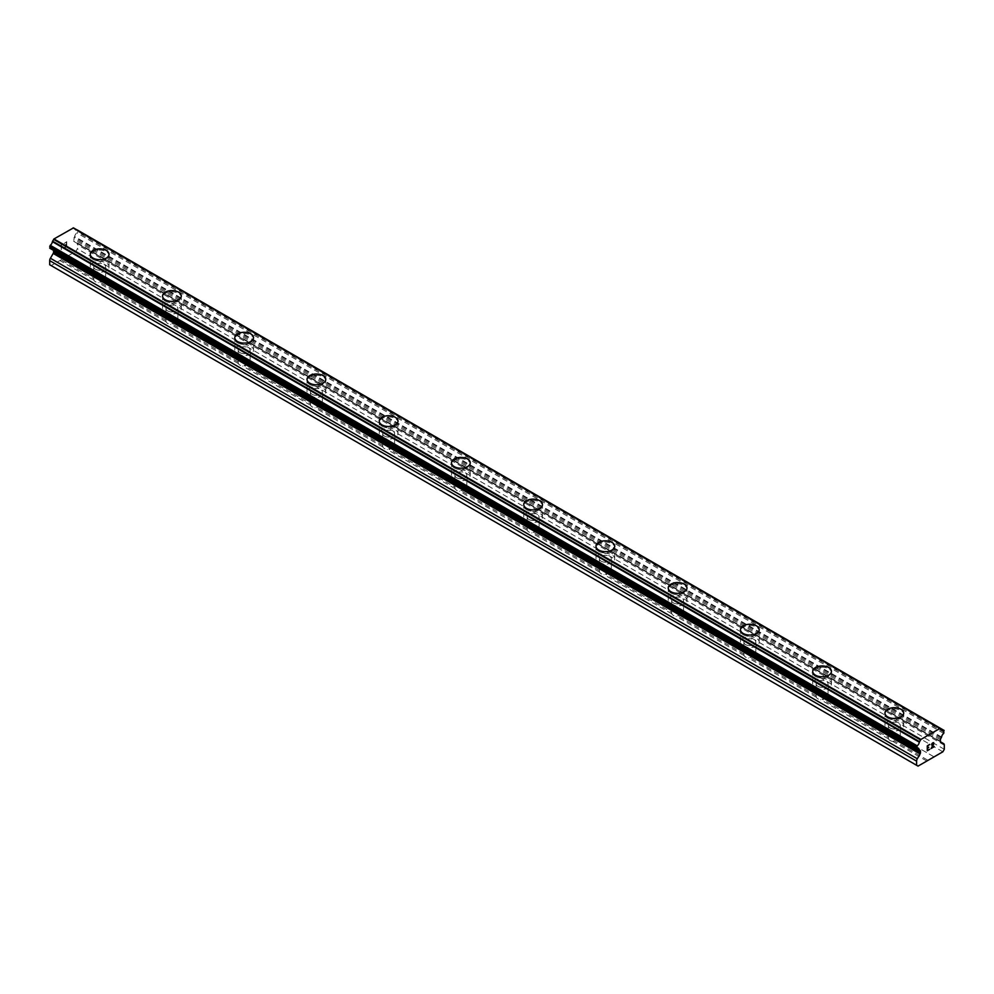 <?xml version="1.0" encoding="UTF-8"?>
<svg xmlns="http://www.w3.org/2000/svg" width="994" height="994" viewBox="0 0 994 994"><rect width="100%" height="100%" fill="white"/><g stroke="black" fill="none" stroke-linecap="round" stroke-linejoin="round"><path stroke-width="0.75" stroke-dasharray="4.97 3.73" d="M101.115 275.972L99.723 275.164A5.964 3.442 0 0 0 93.709 278.606L93.883 280.134A5.964 3.442 0 0 0 95.449 281.737A5.964 3.442 0 0 0 98.232 282.644L99.611 282.048A5.964 3.442 0 0 0 105.625 278.606A5.964 3.442 0 0 0 105.625 278.568L105.451 278.469A5.964 3.442 0 0 0 103.885 276.866A5.964 3.442 0 0 0 101.115 275.972L67.157 256.365L75.954 251.296L77.395 248.786L77.395 244.661A3.404 1.963 120 0 0 76.687 243.095L73.891 241.48A1.702 0.982 -60 0 1 73.544 240.71L73.544 239.206A1.702 0.982 -60 0 1 73.891 238.026L74.699 236.547A3.404 1.963 -60 0 1 76.849 232.907L77.358 230.123M95.449 269.225A5.964 3.442 0 0 0 101.947 269.97A5.964 3.442 0 0 0 105.625 266.79A5.964 3.442 0 0 0 103.885 264.354A5.964 3.442 0 0 0 97.387 263.609A5.964 3.442 0 0 0 93.709 266.79A5.964 3.442 0 0 0 95.449 269.225M109.029 254.29L109.029 254.29A9.368 5.405 180 0 1 103.252 259.285A9.368 5.405 180 0 1 93.051 258.117A9.368 5.405 180 0 1 90.305 254.29L90.305 254.278M173.354 317.67L171.974 316.875A5.964 3.442 0 0 0 165.948 320.317A5.964 3.442 0 0 0 165.948 320.354L166.122 321.845A5.964 3.442 0 0 0 167.7 323.448A5.964 3.442 0 0 0 170.471 324.355L171.85 323.758A5.964 3.442 0 0 0 177.864 320.317A5.964 3.442 0 0 0 177.864 320.279L177.69 320.18A5.964 3.442 0 0 0 176.124 318.577A5.964 3.442 0 0 0 173.354 317.67L105.451 278.469M167.7 310.936A5.964 3.442 0 0 0 174.186 311.681A5.964 3.442 0 0 0 177.864 308.5A5.964 3.442 0 0 0 176.124 306.065A5.964 3.442 0 0 0 169.626 305.32A5.964 3.442 0 0 0 165.948 308.5A5.964 3.442 0 0 0 167.7 310.936M181.281 295.988L181.281 296.001A9.368 5.405 180 0 1 175.491 300.996A9.368 5.405 180 0 1 165.29 299.828A9.368 5.405 180 0 1 162.544 296.001L162.544 295.988M245.593 359.381L244.213 358.586A5.964 3.442 0 0 0 238.187 362.027A5.964 3.442 0 0 0 238.187 362.064L238.374 363.555A5.964 3.442 0 0 0 239.939 365.158A5.964 3.442 0 0 0 242.71 366.065L244.089 365.469A5.964 3.442 0 0 0 250.115 362.027A5.964 3.442 0 0 0 250.115 361.99L249.929 361.891A5.964 3.442 0 0 0 248.363 360.288A5.964 3.442 0 0 0 245.593 359.381L177.69 320.18M239.939 352.646A5.964 3.442 0 0 0 246.437 353.392A5.964 3.442 0 0 0 250.115 350.211A5.964 3.442 0 0 0 248.363 347.776A5.964 3.442 0 0 0 241.877 347.03A5.964 3.442 0 0 0 238.187 350.211A5.964 3.442 0 0 0 239.939 352.646M253.52 337.712L253.52 337.699A9.368 5.405 180 0 1 253.52 337.712A9.368 5.405 180 0 1 247.742 342.706A9.368 5.405 180 0 1 237.529 341.538A9.368 5.405 180 0 1 234.783 337.712A9.368 5.405 180 0 1 234.783 337.699L234.783 337.699M317.832 401.091L316.452 400.296A5.964 3.442 0 0 0 310.439 403.738L310.613 405.266A5.964 3.442 0 0 0 312.178 406.869A5.964 3.442 0 0 0 314.949 407.764L316.328 407.18A5.964 3.442 0 0 0 322.354 403.738A5.964 3.442 0 0 0 322.354 403.701L322.18 403.601A5.964 3.442 0 0 0 320.602 401.998A5.964 3.442 0 0 0 317.832 401.091L249.929 361.891M312.178 394.357A5.964 3.442 0 0 0 318.676 395.103A5.964 3.442 0 0 0 322.354 391.922A5.964 3.442 0 0 0 320.602 389.486A5.964 3.442 0 0 0 314.116 388.741A5.964 3.442 0 0 0 310.439 391.922A5.964 3.442 0 0 0 312.178 394.357M325.759 379.422L325.759 379.41A9.368 5.405 180 0 1 325.759 379.422A9.368 5.405 180 0 1 319.981 384.417A9.368 5.405 180 0 1 309.768 383.237A9.368 5.405 180 0 1 307.034 379.422A9.368 5.405 180 0 1 307.034 379.41L307.034 379.41M390.083 442.802L388.691 442.007A5.964 3.442 0 0 0 382.678 445.449A5.964 3.442 0 0 0 382.678 445.474L382.852 446.977A5.964 3.442 0 0 0 384.417 448.567A5.964 3.442 0 0 0 387.2 449.474L388.579 448.89A5.964 3.442 0 0 0 394.593 445.449A5.964 3.442 0 0 0 394.593 445.411L394.419 445.312A5.964 3.442 0 0 0 392.854 443.709A5.964 3.442 0 0 0 390.083 442.802L322.18 403.601M384.417 436.055A5.964 3.442 0 0 0 390.915 436.801A5.964 3.442 0 0 0 394.593 433.632A5.964 3.442 0 0 0 392.854 431.197A5.964 3.442 0 0 0 386.355 430.452A5.964 3.442 0 0 0 382.678 433.632A5.964 3.442 0 0 0 384.417 436.055M397.998 421.108L397.998 421.133A9.368 5.405 180 0 1 397.998 421.133A9.368 5.405 180 0 1 392.22 426.128A9.368 5.405 180 0 1 382.019 424.947A9.368 5.405 180 0 1 379.273 421.133A9.368 5.405 180 0 1 379.273 421.121L379.273 421.108M462.322 484.513L460.943 483.718A5.964 3.442 0 0 0 454.917 487.159L455.09 488.675A5.964 3.442 0 0 0 456.668 490.278A5.964 3.442 0 0 0 459.439 491.185L460.818 490.589A5.964 3.442 0 0 0 466.845 487.159A5.964 3.442 0 0 0 466.832 487.122L466.658 487.01A5.964 3.442 0 0 0 465.093 485.42A5.964 3.442 0 0 0 462.322 484.513L394.419 445.312M456.668 477.766A5.964 3.442 0 0 0 463.154 478.512A5.964 3.442 0 0 0 466.845 475.331A5.964 3.442 0 0 0 465.093 472.908A5.964 3.442 0 0 0 458.594 472.162A5.964 3.442 0 0 0 454.917 475.331A5.964 3.442 0 0 0 456.668 477.766M470.249 462.831L470.249 462.831A9.368 5.405 180 0 1 464.459 467.826A9.368 5.405 180 0 1 454.258 466.658A9.368 5.405 180 0 1 451.512 462.831L451.512 462.819M534.561 526.224L533.182 525.416A5.964 3.442 0 0 0 527.155 528.858A5.964 3.442 0 0 0 527.168 528.895L527.342 530.386A5.964 3.442 0 0 0 528.907 531.989A5.964 3.442 0 0 0 531.678 532.896L533.057 532.299A5.964 3.442 0 0 0 539.083 528.858A5.964 3.442 0 0 0 539.083 528.833L538.91 528.721A5.964 3.442 0 0 0 537.332 527.118A5.964 3.442 0 0 0 534.561 526.224L466.658 487.01M528.907 519.477A5.964 3.442 0 0 0 535.406 520.222A5.964 3.442 0 0 0 539.083 517.042A5.964 3.442 0 0 0 537.332 514.606A5.964 3.442 0 0 0 530.846 513.861A5.964 3.442 0 0 0 527.155 517.042A5.964 3.442 0 0 0 528.907 519.477M542.488 504.542L542.488 504.542A9.368 5.405 180 0 1 536.71 509.537A9.368 5.405 180 0 1 526.497 508.369A9.368 5.405 180 0 1 523.751 504.542L523.751 504.53M606.8 567.922L605.421 567.127A5.964 3.442 0 0 0 599.407 570.568A5.964 3.442 0 0 0 599.407 570.606L599.581 572.097A5.964 3.442 0 0 0 601.146 573.7A5.964 3.442 0 0 0 603.917 574.607L605.309 574.01A5.964 3.442 0 0 0 611.322 570.568A5.964 3.442 0 0 0 611.322 570.531L611.148 570.432A5.964 3.442 0 0 0 609.583 568.829A5.964 3.442 0 0 0 606.8 567.922L538.91 528.721M601.146 561.188A5.964 3.442 0 0 0 607.645 561.933A5.964 3.442 0 0 0 611.322 558.752A5.964 3.442 0 0 0 609.583 556.317A5.964 3.442 0 0 0 603.085 555.571A5.964 3.442 0 0 0 599.407 558.752A5.964 3.442 0 0 0 601.146 561.188M614.727 546.253L614.727 546.253A9.368 5.405 180 0 1 608.949 551.248A9.368 5.405 180 0 1 598.736 550.08A9.368 5.405 180 0 1 596.002 546.253L596.002 546.24M679.051 609.633L677.672 608.837A5.964 3.442 0 0 0 671.646 612.279L671.82 613.807A5.964 3.442 0 0 0 673.398 615.41A5.964 3.442 0 0 0 676.168 616.317L677.548 615.721A5.964 3.442 0 0 0 683.561 612.279A5.964 3.442 0 0 0 683.561 612.242L683.387 612.142A5.964 3.442 0 0 0 681.822 610.54A5.964 3.442 0 0 0 679.051 609.633L611.148 570.432M673.398 602.898A5.964 3.442 0 0 0 679.884 603.644A5.964 3.442 0 0 0 683.561 600.463A5.964 3.442 0 0 0 681.822 598.028A5.964 3.442 0 0 0 675.324 597.282A5.964 3.442 0 0 0 671.646 600.463A5.964 3.442 0 0 0 673.398 602.898M686.966 587.963L686.966 587.951A9.368 5.405 180 0 1 686.966 587.963A9.368 5.405 180 0 1 681.188 592.958A9.368 5.405 180 0 1 670.987 591.79A9.368 5.405 180 0 1 668.241 587.963A9.368 5.405 180 0 1 668.241 587.951L668.241 587.951M751.29 651.343L749.911 650.548A5.964 3.442 0 0 0 743.885 653.99A5.964 3.442 0 0 0 743.885 654.027L744.071 655.518A5.964 3.442 0 0 0 745.637 657.121A5.964 3.442 0 0 0 748.407 658.016L749.787 657.432A5.964 3.442 0 0 0 755.813 653.99A5.964 3.442 0 0 0 755.813 653.953L755.626 653.853A5.964 3.442 0 0 0 754.061 652.25A5.964 3.442 0 0 0 751.29 651.343L683.387 612.142M745.637 644.609A5.964 3.442 0 0 0 752.123 645.354A5.964 3.442 0 0 0 755.813 642.174A5.964 3.442 0 0 0 754.061 639.738A5.964 3.442 0 0 0 747.563 638.993A5.964 3.442 0 0 0 743.885 642.174A5.964 3.442 0 0 0 745.637 644.609M759.217 629.674L759.217 629.662A9.368 5.405 180 0 1 759.217 629.674A9.368 5.405 180 0 1 753.427 634.669A9.368 5.405 180 0 1 743.226 633.489A9.368 5.405 180 0 1 740.48 629.674A9.368 5.405 180 0 1 740.48 629.662L740.48 629.674M823.529 693.054L822.15 692.259A5.964 3.442 0 0 0 816.136 695.701A5.964 3.442 0 0 0 816.136 695.738L816.31 697.229A5.964 3.442 0 0 0 817.876 698.819A5.964 3.442 0 0 0 820.646 699.726L822.026 699.142A5.964 3.442 0 0 0 828.052 695.701A5.964 3.442 0 0 0 828.052 695.663L827.878 695.564A5.964 3.442 0 0 0 826.3 693.961A5.964 3.442 0 0 0 823.529 693.054L755.626 653.853M817.876 686.307A5.964 3.442 0 0 0 824.374 687.053A5.964 3.442 0 0 0 828.052 683.884A5.964 3.442 0 0 0 826.3 681.449A5.964 3.442 0 0 0 819.814 680.704A5.964 3.442 0 0 0 816.136 683.884A5.964 3.442 0 0 0 817.876 686.307M831.456 671.385L831.456 671.372A9.368 5.405 180 0 1 831.456 671.385A9.368 5.405 180 0 1 825.679 676.38A9.368 5.405 180 0 1 815.465 675.199A9.368 5.405 180 0 1 812.719 671.385A9.368 5.405 180 0 1 812.719 671.372L812.719 671.372M890.115 740.53A5.964 3.442 0 0 0 892.885 741.437L894.277 740.841A5.964 3.442 0 0 0 900.291 737.411A5.964 3.442 0 0 0 900.291 737.374L900.117 737.262A5.964 3.442 0 0 0 898.551 735.672A5.964 3.442 0 0 0 895.768 734.765L894.389 733.97A5.964 3.442 0 0 0 888.375 737.411A5.964 3.442 0 0 0 888.375 737.436L888.549 738.927A5.964 3.442 0 0 0 890.115 740.53M890.115 728.018A5.964 3.442 0 0 0 896.613 728.764A5.964 3.442 0 0 0 900.291 725.583A5.964 3.442 0 0 0 898.551 723.16A5.964 3.442 0 0 0 892.053 722.414A5.964 3.442 0 0 0 888.375 725.583A5.964 3.442 0 0 0 890.115 728.018M903.695 713.083L903.695 713.083A9.368 5.405 180 0 1 897.917 718.078A9.368 5.405 180 0 1 887.704 716.91A9.368 5.405 180 0 1 884.971 713.083L884.971 713.071M887.704 729.41A9.368 5.405 0 0 0 897.917 730.578A9.368 5.405 0 0 0 903.695 725.583A9.368 5.405 0 0 0 900.949 721.768A9.368 5.405 0 0 0 890.748 720.588A9.368 5.405 0 0 0 884.971 725.583A9.368 5.405 0 0 0 887.704 729.41M887.704 718.165A9.368 5.405 0 0 0 897.917 719.333A9.368 5.405 0 0 0 903.695 714.338A9.368 5.405 0 0 0 900.949 710.511A9.368 5.405 0 0 0 890.748 709.343A9.368 5.405 0 0 0 884.971 714.338A9.368 5.405 0 0 0 887.704 718.165M815.465 687.699A9.368 5.405 0 0 0 825.679 688.879A9.368 5.405 0 0 0 831.456 683.884A9.368 5.405 0 0 0 828.71 680.058A9.368 5.405 0 0 0 818.509 678.89A9.368 5.405 0 0 0 812.719 683.884A9.368 5.405 0 0 0 815.465 687.699M815.465 676.454A9.368 5.405 0 0 0 825.679 677.622A9.368 5.405 0 0 0 831.456 672.627A9.368 5.405 0 0 0 828.71 668.813A9.368 5.405 0 0 0 818.509 667.633A9.368 5.405 0 0 0 812.719 672.627A9.368 5.405 0 0 0 815.465 676.454M743.226 645.988A9.368 5.405 0 0 0 753.427 647.169A9.368 5.405 0 0 0 759.217 642.174A9.368 5.405 0 0 0 756.471 638.347A9.368 5.405 0 0 0 746.258 637.179A9.368 5.405 0 0 0 740.48 642.174A9.368 5.405 0 0 0 743.226 645.988M743.226 634.744A9.368 5.405 0 0 0 753.427 635.924A9.368 5.405 0 0 0 759.217 630.917A9.368 5.405 0 0 0 756.471 627.102A9.368 5.405 0 0 0 746.258 625.922A9.368 5.405 0 0 0 740.48 630.917A9.368 5.405 0 0 0 743.226 634.744M670.987 604.29A9.368 5.405 0 0 0 681.188 605.458A9.368 5.405 0 0 0 686.966 600.463A9.368 5.405 0 0 0 684.232 596.636A9.368 5.405 0 0 0 674.019 595.468A9.368 5.405 0 0 0 668.241 600.463A9.368 5.405 0 0 0 670.987 604.29M670.987 593.033A9.368 5.405 0 0 0 681.188 594.213A9.368 5.405 0 0 0 686.966 589.218A9.368 5.405 0 0 0 684.232 585.391A9.368 5.405 0 0 0 674.019 584.223A9.368 5.405 0 0 0 668.241 589.218A9.368 5.405 0 0 0 670.987 593.033M598.736 562.579A9.368 5.405 0 0 0 608.949 563.747A9.368 5.405 0 0 0 614.727 558.752A9.368 5.405 0 0 0 611.981 554.925A9.368 5.405 0 0 0 601.78 553.757A9.368 5.405 0 0 0 596.002 558.752A9.368 5.405 0 0 0 598.736 562.579M598.736 551.335A9.368 5.405 0 0 0 608.949 552.502A9.368 5.405 0 0 0 614.727 547.508A9.368 5.405 0 0 0 611.981 543.681A9.368 5.405 0 0 0 601.78 542.513A9.368 5.405 0 0 0 596.002 547.508A9.368 5.405 0 0 0 598.736 551.335M526.497 520.868A9.368 5.405 0 0 0 536.71 522.036A9.368 5.405 0 0 0 542.488 517.042A9.368 5.405 0 0 0 539.742 513.227A9.368 5.405 0 0 0 529.541 512.047A9.368 5.405 0 0 0 523.751 517.042A9.368 5.405 0 0 0 526.497 520.868M526.497 509.624A9.368 5.405 0 0 0 536.71 510.792A9.368 5.405 0 0 0 542.488 505.797A9.368 5.405 0 0 0 539.742 501.97A9.368 5.405 0 0 0 529.541 500.802A9.368 5.405 0 0 0 523.751 505.797A9.368 5.405 0 0 0 526.497 509.624M454.258 479.158A9.368 5.405 0 0 0 464.459 480.326A9.368 5.405 0 0 0 470.249 475.331A9.368 5.405 0 0 0 467.503 471.516A9.368 5.405 0 0 0 457.29 470.336A9.368 5.405 0 0 0 451.512 475.331A9.368 5.405 0 0 0 454.258 479.158M454.258 467.913A9.368 5.405 0 0 0 464.459 469.081A9.368 5.405 0 0 0 470.249 464.086A9.368 5.405 0 0 0 467.503 460.259A9.368 5.405 0 0 0 457.29 459.091A9.368 5.405 0 0 0 451.512 464.086A9.368 5.405 0 0 0 454.258 467.913M382.019 437.447A9.368 5.405 0 0 0 392.22 438.627A9.368 5.405 0 0 0 397.998 433.632A9.368 5.405 0 0 0 395.264 429.806A9.368 5.405 0 0 0 385.051 428.638A9.368 5.405 0 0 0 379.273 433.632A9.368 5.405 0 0 0 382.019 437.447M382.019 426.202A9.368 5.405 0 0 0 392.22 427.37A9.368 5.405 0 0 0 397.998 422.375A9.368 5.405 0 0 0 395.264 418.561A9.368 5.405 0 0 0 385.051 417.381A9.368 5.405 0 0 0 379.273 422.375A9.368 5.405 0 0 0 382.019 426.202M309.768 395.736A9.368 5.405 0 0 0 319.981 396.917A9.368 5.405 0 0 0 325.759 391.922A9.368 5.405 0 0 0 323.013 388.095A9.368 5.405 0 0 0 312.812 386.927A9.368 5.405 0 0 0 307.034 391.922A9.368 5.405 0 0 0 309.768 395.736M309.768 384.492A9.368 5.405 0 0 0 319.981 385.672A9.368 5.405 0 0 0 325.759 380.665A9.368 5.405 0 0 0 323.013 376.85A9.368 5.405 0 0 0 312.812 375.67A9.368 5.405 0 0 0 307.034 380.665A9.368 5.405 0 0 0 309.768 384.492M237.529 354.038A9.368 5.405 0 0 0 247.742 355.206A9.368 5.405 0 0 0 253.52 350.211A9.368 5.405 0 0 0 250.774 346.384A9.368 5.405 0 0 0 240.573 345.216A9.368 5.405 0 0 0 234.783 350.211A9.368 5.405 0 0 0 237.529 354.038M237.529 342.781A9.368 5.405 0 0 0 247.742 343.961A9.368 5.405 0 0 0 253.52 338.966A9.368 5.405 0 0 0 250.774 335.14A9.368 5.405 0 0 0 240.573 333.972A9.368 5.405 0 0 0 234.783 338.966A9.368 5.405 0 0 0 237.529 342.781M165.29 312.327A9.368 5.405 0 0 0 175.491 313.495A9.368 5.405 0 0 0 181.281 308.5A9.368 5.405 0 0 0 178.535 304.673A9.368 5.405 0 0 0 168.321 303.505A9.368 5.405 0 0 0 162.544 308.5A9.368 5.405 0 0 0 165.29 312.327M165.29 301.083A9.368 5.405 0 0 0 175.491 302.251A9.368 5.405 0 0 0 181.281 297.256A9.368 5.405 0 0 0 178.535 293.429A9.368 5.405 0 0 0 168.321 292.261A9.368 5.405 0 0 0 162.544 297.256A9.368 5.405 0 0 0 165.29 301.083M93.051 270.616A9.368 5.405 0 0 0 103.252 271.784A9.368 5.405 0 0 0 109.029 266.79A9.368 5.405 0 0 0 106.296 262.963A9.368 5.405 0 0 0 96.083 261.795A9.368 5.405 0 0 0 90.305 266.79A9.368 5.405 0 0 0 93.051 270.616M93.051 259.372A9.368 5.405 0 0 0 103.252 260.54A9.368 5.405 0 0 0 109.029 255.545A9.368 5.405 0 0 0 106.296 251.718A9.368 5.405 0 0 0 96.083 250.55A9.368 5.405 0 0 0 90.305 255.545A9.368 5.405 0 0 0 93.051 259.372M928.744 747.264L927.551 747.96M929.738 748.991L927.551 750.246M929.738 744.407L927.265 745.835L927.278 750.731M931.44 744.668L931.85 743.425M933.689 742.593L931.838 743.425M934.099 746.469L931.776 747.799M933.428 742.816L931.192 748.47M66.449 242.151L66.449 244.114L66.449 242.151L64.275 243.083L66.735 241.666L64.262 243.406L66.449 242.151M66.449 244.114L65.256 244.797L66.449 244.114M65.256 245.12L66.449 244.437L65.256 245.133M66.449 244.437L66.449 246.4L66.449 244.437M66.449 246.4L64.262 247.655L66.449 246.4M66.722 241.654L66.735 246.562L66.722 241.654M64.262 247.991L66.722 246.562L64.275 247.991M61.243 244.835L61.243 249.742L61.243 244.835M61.243 249.742L61.529 245.307L61.243 249.742M49.7 264.777L51.141 265.609L67.157 256.365M52.67 249.668L917.151 748.768L50.247 248.264A3.404 1.963 -60 0 1 51.7 248.227A3.404 1.963 -60 0 1 52.396 249.419L53.204 249.966A1.702 0.982 -60 0 1 53.502 250.364M76.985 229.9L76.849 229.949A3.404 1.963 -60 0 1 75.382 229.987A3.404 1.963 -60 0 1 74.699 228.794L73.481 227.887M895.768 734.765L827.878 695.564M942.859 751.799L75.954 251.296M934.062 756.869L900.117 737.262M894.389 733.97L828.052 695.663L828.052 683.884M888.375 725.583L888.375 737.411L822.026 699.142M888.549 738.927L820.646 699.726M822.15 692.259L755.813 653.953M816.136 695.738L749.787 657.432M816.31 697.229L748.407 658.016M749.911 650.548L683.561 612.242M743.885 654.027L677.548 615.721M744.071 655.518L676.168 616.317M671.646 600.463L671.646 612.279A5.964 3.442 0 0 0 671.646 612.316L605.309 574.01M677.672 608.837L611.322 570.531L611.322 558.752M671.82 613.807L603.917 574.607M605.421 567.127L539.083 528.833M599.407 570.606L533.057 532.299M599.581 572.097L531.678 532.896M533.182 525.416L466.832 487.122M527.168 528.895L460.818 490.589M527.342 530.386L459.439 491.185M454.917 475.331L454.917 487.159A5.964 3.442 0 0 0 454.917 487.184L388.579 448.89M460.943 483.718L394.593 445.411L394.593 433.632M455.09 488.675L387.2 449.474M388.691 442.007L322.354 403.701M382.678 445.474L316.328 407.18M382.852 446.977L314.949 407.764M310.439 391.922L310.439 403.738A5.964 3.442 0 0 0 310.439 403.775L244.089 365.469M316.452 400.296L250.115 361.99L250.115 350.211M310.613 405.266L242.71 366.065M244.213 358.586L177.864 320.279M238.187 362.064L171.85 323.758M238.374 363.555L170.471 324.355M171.974 316.875L105.625 278.568M165.948 320.354L99.611 282.048M166.122 321.845L98.232 282.644M93.709 266.79L93.709 278.606A5.964 3.442 0 0 0 93.709 278.643L60.535 259.496M99.723 275.164L66.561 256.017M93.883 280.134L59.938 260.54M933.465 756.521L900.291 737.374M927.439 760L894.277 740.841M944.3 749.29L77.395 248.786M943.592 743.599L76.687 243.095M940.796 741.984L73.891 241.48L940.796 741.984M941.33 737.61L74.426 237.106M941.604 737.051L74.699 236.547M941.442 728.987L74.525 228.483M917.226 748.731L52.396 249.419M919.574 750.172L53.204 249.966L919.351 750.035M918.046 766.113L51.141 265.609M926.843 761.044L892.885 741.437M944.3 745.165L77.395 244.661M940.448 741.213L73.544 240.71M940.448 739.71L73.544 239.206M940.796 738.53L73.891 238.026M943.753 733.41L76.849 232.907M944.3 732.404L77.395 231.9M944.3 730.826L77.395 230.322M941.591 729.198L76.849 229.949M941.604 729.298L74.699 228.794M105.625 278.606L105.625 266.79M177.864 320.317L177.864 308.5M322.354 403.738L322.354 391.922M466.845 487.159L466.845 475.331M539.083 528.858L539.083 517.042M683.561 612.279L683.561 600.463M755.813 653.99L755.813 642.174M900.291 737.411L900.291 725.583M903.695 725.583L903.695 714.338M831.456 683.884L831.456 672.627M759.217 642.174L759.217 630.917M686.966 600.463L686.966 589.218M614.727 558.752L614.727 547.508M542.488 517.042L542.488 505.797M470.249 475.331L470.249 464.086M397.998 433.632L397.998 422.375M325.759 391.922L325.759 380.665M253.52 350.211L253.52 338.966M181.281 308.5L181.281 297.256M109.029 266.79L109.029 255.545M90.305 266.79L90.305 255.545M162.544 308.5L162.544 297.256M234.783 350.211L234.783 338.966M307.034 391.922L307.034 380.665M379.273 433.632L379.273 422.375M451.512 475.331L451.512 464.086M523.751 517.042L523.751 505.797M596.002 558.752L596.002 547.508M668.241 600.463L668.241 589.218M740.48 642.174L740.48 630.917M812.719 683.884L812.719 672.627M884.971 725.583L884.971 714.338M816.136 695.701L816.136 683.884M743.885 653.99L743.885 642.174M599.407 570.568L599.407 558.752M527.155 528.858L527.155 517.042M382.678 445.449L382.678 433.632M238.187 362.027L238.187 350.211M165.948 320.317L165.948 308.5M942.3 730.491L75.382 229.987M918.618 748.731L51.7 248.227M917.114 748.78L52.545 249.618"/><path stroke-width="1.49" d="M106.296 250.476A9.368 5.405 180 0 1 109.029 254.29A9.368 5.405 180 0 1 103.252 259.272A9.368 5.405 180 0 1 93.051 258.105A9.368 5.405 180 0 1 90.305 254.278A9.368 5.405 180 0 1 96.095 249.295A9.368 5.405 180 0 1 106.296 250.476M90.305 254.278A9.368 5.405 180 0 1 96.083 249.283A9.368 5.405 180 0 1 106.296 250.451A9.368 5.405 180 0 1 109.029 254.278M162.544 296.001A9.368 5.405 180 0 1 168.334 291.006A9.368 5.405 180 0 1 178.535 292.174A9.368 5.405 180 0 1 181.281 296.001M178.535 292.161A9.368 5.405 180 0 1 181.281 295.988A9.368 5.405 180 0 1 175.491 300.983A9.368 5.405 180 0 1 165.29 299.815A9.368 5.405 180 0 1 162.544 295.988A9.368 5.405 180 0 1 168.321 290.993A9.368 5.405 180 0 1 178.535 292.161M234.783 337.699A9.368 5.405 180 0 1 240.573 332.704A9.368 5.405 180 0 1 250.774 333.872A9.368 5.405 180 0 1 253.52 337.699A9.368 5.405 180 0 1 247.742 342.694A9.368 5.405 180 0 1 237.529 341.526A9.368 5.405 180 0 1 234.783 337.699A9.368 5.405 180 0 1 240.573 332.717A9.368 5.405 180 0 1 250.774 333.885A9.368 5.405 180 0 1 253.52 337.699M307.034 379.41A9.368 5.405 180 0 1 312.812 374.415A9.368 5.405 180 0 1 323.013 375.583A9.368 5.405 180 0 1 325.759 379.41A9.368 5.405 180 0 1 319.981 384.405A9.368 5.405 180 0 1 309.768 383.224A9.368 5.405 180 0 1 307.034 379.41A9.368 5.405 180 0 1 312.812 374.427A9.368 5.405 180 0 1 323.013 375.595A9.368 5.405 180 0 1 325.759 379.41M379.273 421.121A9.368 5.405 180 0 1 385.063 416.126A9.368 5.405 180 0 1 395.264 417.306A9.368 5.405 180 0 1 397.998 421.121M395.264 417.294A9.368 5.405 180 0 1 397.998 421.108A9.368 5.405 180 0 1 392.22 426.115A9.368 5.405 180 0 1 382.019 424.935A9.368 5.405 180 0 1 379.273 421.108A9.368 5.405 180 0 1 385.051 416.113A9.368 5.405 180 0 1 395.264 417.294M467.503 459.017A9.368 5.405 180 0 1 470.249 462.831A9.368 5.405 180 0 1 464.459 467.814A9.368 5.405 180 0 1 454.258 466.646A9.368 5.405 180 0 1 451.512 462.819A9.368 5.405 180 0 1 457.302 457.836A9.368 5.405 180 0 1 467.503 459.017M451.512 462.819A9.368 5.405 180 0 1 457.29 457.824A9.368 5.405 180 0 1 467.503 459.004A9.368 5.405 180 0 1 470.249 462.819M523.751 504.53A9.368 5.405 180 0 1 529.541 499.535A9.368 5.405 180 0 1 539.742 500.703A9.368 5.405 180 0 1 542.488 504.542A9.368 5.405 180 0 1 536.71 509.524A9.368 5.405 180 0 1 526.497 508.356A9.368 5.405 180 0 1 523.751 504.53A9.368 5.405 180 0 1 529.541 499.547A9.368 5.405 180 0 1 539.742 500.727A9.368 5.405 180 0 1 542.488 504.53M596.002 546.24A9.368 5.405 180 0 1 601.78 541.245A9.368 5.405 180 0 1 611.981 542.413A9.368 5.405 180 0 1 614.727 546.253A9.368 5.405 180 0 1 608.949 551.235A9.368 5.405 180 0 1 598.736 550.067A9.368 5.405 180 0 1 596.002 546.24A9.368 5.405 180 0 1 601.78 541.258A9.368 5.405 180 0 1 611.981 542.426A9.368 5.405 180 0 1 614.727 546.24M684.232 584.137A9.368 5.405 180 0 1 686.966 587.951A9.368 5.405 180 0 1 681.188 592.946A9.368 5.405 180 0 1 670.987 591.778A9.368 5.405 180 0 1 668.241 587.951A9.368 5.405 180 0 1 674.031 582.969A9.368 5.405 180 0 1 684.232 584.137M668.241 587.951A9.368 5.405 180 0 1 674.019 582.956A9.368 5.405 180 0 1 684.232 584.124A9.368 5.405 180 0 1 686.966 587.951M740.48 629.662A9.368 5.405 180 0 1 746.258 624.667A9.368 5.405 180 0 1 756.471 625.835A9.368 5.405 180 0 1 759.217 629.662A9.368 5.405 180 0 1 753.427 634.657A9.368 5.405 180 0 1 743.226 633.476A9.368 5.405 180 0 1 740.48 629.662A9.368 5.405 180 0 1 746.27 624.679A9.368 5.405 180 0 1 756.471 625.847A9.368 5.405 180 0 1 759.217 629.662M812.719 671.372A9.368 5.405 180 0 1 818.509 666.365A9.368 5.405 180 0 1 828.71 667.546A9.368 5.405 180 0 1 831.456 671.372A9.368 5.405 180 0 1 825.679 676.367A9.368 5.405 180 0 1 815.465 675.187A9.368 5.405 180 0 1 812.719 671.372A9.368 5.405 180 0 1 818.509 666.378A9.368 5.405 180 0 1 828.71 667.558A9.368 5.405 180 0 1 831.456 671.372M884.971 713.071A9.368 5.405 180 0 1 890.748 708.076A9.368 5.405 180 0 1 900.949 709.256A9.368 5.405 180 0 1 903.695 713.083A9.368 5.405 180 0 1 897.917 718.066A9.368 5.405 180 0 1 887.704 716.898A9.368 5.405 180 0 1 884.971 713.071A9.368 5.405 180 0 1 890.748 708.088A9.368 5.405 180 0 1 900.949 709.269A9.368 5.405 180 0 1 903.695 713.071M927.551 747.96L928.744 747.277L927.551 748.283L927.551 750.246L929.738 749.314L927.278 750.743L927.278 745.835L929.738 744.407L927.551 745.997L927.551 747.96L927.551 745.997L929.725 744.419M927.551 750.246L927.551 748.283L928.744 747.277M927.278 750.731L929.725 749.314M931.912 743.698L933.689 742.593M933.701 744.034L933.105 745.301L933.689 744.021M933.105 745.301L931.788 747.811L933.093 745.301M931.788 747.811L934.099 746.469M931.192 748.47L934.099 746.792L931.179 748.482L933.614 743.574L933.428 742.816L932.285 743.264L933.428 742.816M931.726 744.506L931.9 743.698M919.351 750.035L916.779 748.78L917.151 745.811A3.404 1.963 -60 0 0 919.301 742.17L920.866 739.461L940.038 728.391L941.604 729.298A3.404 1.963 -60 0 0 942.3 730.491A3.404 1.963 -60 0 0 943.753 730.453L943.753 733.41A3.404 1.963 -60 0 0 941.604 737.051L940.796 738.53A1.702 0.982 -60 0 0 940.448 739.71L940.448 741.213A1.702 0.982 -60 0 0 940.796 741.984L943.592 743.599A3.404 1.963 -60 0 1 944.3 745.165L944.3 749.29L942.859 751.799L926.843 761.044L918.046 766.113L916.605 765.281L916.605 761.143A3.404 1.963 -60 0 1 917.313 758.77L920.109 753.937L53.204 253.433L50.408 258.266A3.404 1.963 120 0 0 49.7 260.639L49.7 264.777L916.605 765.281M917.151 748.768A3.404 1.963 -60 0 1 918.618 748.731A3.404 1.963 -60 0 1 919.301 749.923L917.226 748.731M920.109 753.937A1.702 0.982 -60 0 0 920.456 752.744L920.456 751.253A1.702 0.982 -60 0 0 920.109 750.47L919.301 749.923M53.502 250.364A1.702 0.982 -60 0 1 53.552 250.749L53.552 252.24A1.702 0.982 -60 0 1 53.204 253.433M73.481 227.887L940.399 728.391L73.481 227.887L53.962 238.958L52.396 241.666A3.404 1.963 -60 0 1 50.247 245.307L50.247 248.264M940.038 728.391L73.134 227.887M920.866 739.461L53.962 238.958M943.753 730.453L941.591 729.198M920.519 739.871L53.601 239.368M919.475 741.673L52.558 241.169M919.301 742.17L52.396 241.666M917.151 745.811L50.247 245.307M916.605 746.817L49.7 246.313M916.605 748.395L49.7 247.891M920.456 751.253L53.552 250.749M920.456 752.744L53.552 252.24M917.313 758.77L50.408 258.266M916.605 761.143L49.7 260.639M944.126 730.441L77.221 229.937M916.779 748.78L49.874 248.276M919.45 750.122L917.114 748.78"/></g></svg>
